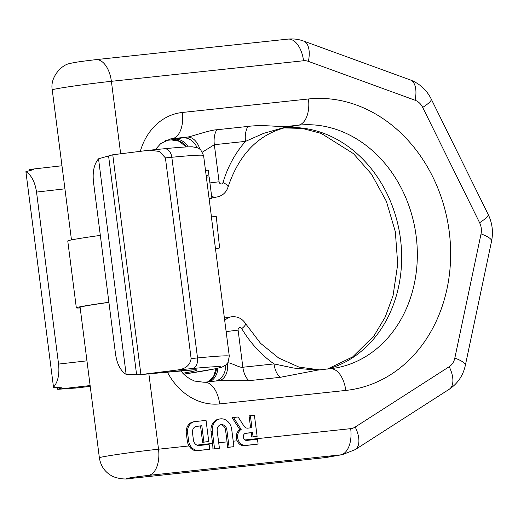 <?xml version="1.0" encoding="UTF-8"?>
<svg xmlns="http://www.w3.org/2000/svg" width="518" height="518" viewBox="0 0 518 518"><rect width="100%" height="100%" fill="white"/><g stroke="black" fill="none" stroke-linecap="round" stroke-linejoin="round"><path stroke-width="0.78" d="M29.681 170.564L29.552 169.535L33.877 169.541L25.9 171.672L53.516 387.27C57.964 381.973 59.648 374.249 58.56 364.083L36.532 192.081C35.017 181.993 31.475 175.194 25.9 171.672M164.07 148.776A9.641 6.611 84.4 0 1 164.355 148.744C178.121 147.377 187.445 146.73 192.314 146.801L197.908 147.883L200.686 149.773L203.593 155.555A101.204 3.205 172.7 0 0 171.827 157.271L165.417 157.899L159.421 151.45L149.404 150.201L112.762 154.778L98.53 158.793C94.082 164.089 92.405 171.821 93.486 181.98L115.52 353.982C117.029 364.07 120.571 370.875 126.146 374.391L139.989 374.721L175.887 371.212A67.469 2.137 -7.3 0 1 182.789 373.232M165.417 157.899L191.123 358.573C190.125 365.32 185.379 369.146 176.884 370.059L140.915 374.559L112.762 154.778M140.915 374.559L192.01 370.014M136.59 374.553L108.625 156.281M75.68 388.04L57.705 389.316L61.836 387.814L53.516 387.27M30.938 169.302L30.471 169.373M57.705 389.316L57.485 387.619M100.33 235.399A45.785 1.45 172.7 0 0 67.761 240.974L76.334 307.86A45.785 1.45 172.7 0 0 80.18 307.951M98.53 158.793L126.146 374.391M108.897 302.285A45.785 1.45 172.7 0 0 76.334 307.86M80.141 307.653A42.89 1.36 -7.3 0 1 79.202 307.498A42.89 1.36 -7.3 0 1 108.909 302.382M176.884 370.059L192.223 368.557A9.641 6.611 -95.6 0 0 197.533 357.944A101.204 3.205 -7.3 0 1 229.299 356.222L211.389 216.9L216.239 216.375A106.028 3.361 172.7 0 1 216.246 216.388A106.028 3.361 172.7 0 0 216.246 216.388L219.613 247.895L215.475 248.342M205.504 170.48L208.288 170.176L208.903 174.954L206.112 175.252M206.164 175.66A106.028 3.361 172.7 0 0 208.903 174.954M206.358 177.169L209.149 176.871L211.888 198.271L209.104 198.569M209.13 198.789L210.554 198.634A106.028 3.361 172.7 0 0 211.888 198.271M215.501 248.536L218.842 248.18A106.028 3.361 172.7 0 0 219.613 247.895M245.208 433.391L251.23 432.75L251.78 437.043L257.116 436.383L254.403 415.222L249.067 415.883L250.602 427.849M250.375 415.656L251.916 427.706L247.805 428.146A4.85 4.047 -100.1 0 1 244.004 426.12L238.099 416.964L232.142 417.696L239.866 429.668A8.476 7.071 79.9 0 0 237.16 440.792C238.714 444.179 241.032 445.81 244.133 445.687L258.1 444.081L257.485 439.27L246.788 440.41A3.62 3.024 -100.1 0 1 243.337 437.244A3.62 3.024 -100.1 0 1 245.7 433.255A3.62 3.024 -100.1 0 1 245.869 433.229L252.531 432.517L253.082 436.816L257.116 436.383M220.001 418.92L218.693 419.153A11.642 9.719 79.9 0 0 211.053 431.649L212.561 443.427A24.093 13.241 83.9 0 1 212.917 449.028L219.412 448.219L217.197 430.905A5.821 4.863 -100.1 0 1 221.018 424.656A5.821 4.863 -100.1 0 1 226.865 429.869L229.085 447.183L233.922 446.665L231.701 429.351A11.642 9.719 79.9 0 0 220.001 418.92A11.642 9.719 79.9 0 0 212.361 431.423L214.575 448.73L219.412 448.219M195.921 426.443L200.518 425.951L202.616 442.307L208.754 441.556L206.047 420.396L195.137 421.561A10.671 8.91 79.9 0 0 194.632 421.633A10.671 8.91 79.9 0 0 187.626 433.087L188.61 440.786A10.671 8.91 79.9 0 0 198.834 450.414L209.745 449.248L209.123 444.444L199.249 445.499A6.08 5.076 -100.1 0 1 193.428 440.028L192.502 432.828A6.08 5.076 -100.1 0 1 196.497 426.301A6.08 5.076 -100.1 0 1 196.782 426.262L201.826 425.718L203.917 442.074L208.754 441.556M194.632 421.633L193.324 421.866A10.671 8.91 79.9 0 0 186.325 433.32L187.309 441.019A10.671 8.91 79.9 0 0 189.025 445.94C191.09 449.313 193.803 450.906 197.17 450.712L209.745 449.248M233.922 446.665L227.421 447.474A24.093 13.241 83.9 0 0 227.072 441.873L225.563 430.102A5.821 4.863 79.9 0 0 220.37 424.825M155.29 149.624L160.774 143.531L170.506 138.934A38.552 32.187 -100.1 0 1 172.345 138.675L187.121 137.095C189.996 137.128 209.745 129.966 216.828 129.759L247.992 126.424C264.193 124.326 277.609 127.26 288.002 126.301L298.452 125.188L283.832 127.622A16.867 14.983 86.2 0 1 288.002 126.301L294.535 125.88A102.655 85.697 -100.1 0 0 289.646 126.573C260.062 132.737 239.523 152.92 228.024 187.127A12.05 3.425 16.7 0 0 223.012 182.517A114.698 95.759 -100.1 0 1 245.513 141.375L263.649 133.353L283.832 127.622M188.144 146.859A16.867 14.083 79.9 0 0 174.598 139.258A28.917 0.919 172.7 0 0 171.445 139.873L165.514 140.527M167.372 372.066A62.652 52.305 79.9 0 0 219.677 403.917A24.093 13.241 -96.1 0 0 204.053 382.271L219.205 380.652L248.97 380.672L280.141 377.337L317.534 370.137L335.522 368.026A122.895 102.596 79.9 0 0 415.656 232.595A122.895 102.596 79.9 0 0 298.452 125.188A24.093 13.241 83.9 0 0 308.456 98.977A146.989 122.714 -100.1 0 1 449.229 231.643A146.989 122.714 -100.1 0 1 345.791 390.43A24.093 13.241 -96.1 0 0 330.167 368.784M227.473 362.995C229.396 361.706 240.255 368.33 242.851 367.249L238.099 330.147A2.409 2.014 -100.1 0 1 239.322 327.667A2.409 2.014 -100.1 0 1 241.731 328.632A114.698 95.759 79.9 0 0 274.022 363.914L293.719 368.065L314.866 369.884A16.867 14.983 -93.8 0 0 317.884 370.098M314.866 369.884L319.619 369.91M239.866 429.668L241.174 429.435A8.476 7.071 79.9 0 0 237.995 439.277A8.476 7.071 79.9 0 0 245.797 445.396L258.1 444.081M233.45 417.463L241.174 429.435M251.78 437.043L253.082 436.816M251.23 432.75L252.531 432.517M227.421 447.474L229.085 447.183M212.917 449.028L214.575 448.73M202.616 442.307L203.917 442.074M200.518 425.951L201.826 425.718M202.46 152.098L214.342 144.703A16.867 9.272 83.9 0 1 216.828 129.759M191.123 358.573L197.533 357.944L171.827 157.271A9.641 6.611 84.4 0 0 164.355 148.744L149.592 150.188M90.126 385.554L58.631 389.154M183.702 374.145A91.569 2.901 172.7 0 0 192.223 368.557M75.136 388.105L90.229 386.376M86.959 360.839L58.56 364.083M36.532 192.081L64.925 188.837M175.887 371.212A24.093 16.537 84.4 0 1 175.168 371.302M237.16 440.792L233.223 441.213M212.561 443.427L196.898 445.098M189.025 445.94L158.521 449.203A24.093 13.241 83.9 0 1 148.517 475.414A14.459 0.46 172.7 0 0 128.671 478.088A14.459 0.46 172.7 0 0 132.848 478.192L325.013 457.634A38.811 32.401 -100.1 0 0 326.858 457.375L324.514 457.705A24.093 13.241 -96.1 0 0 325.013 457.634L340.682 454.856L148.517 475.414M244.995 439.957L350.686 428.651A14.711 12.283 -100.1 0 0 355.219 427.039L449.21 366.705A14.711 12.283 -100.1 0 0 454.817 358.1L481.041 233.896A14.711 12.283 79.9 0 0 479.61 222.734L422.701 107.427A14.711 12.283 79.9 0 0 415.08 100.239L308.378 61.364A14.711 12.283 79.9 0 0 303.554 60.755L111.389 81.313L120.675 153.788M148.867 373.879L158.521 449.203A38.552 1.224 -7.3 0 0 119.341 454.169A38.552 1.224 -7.3 0 0 99.378 457.808C100.745 466.44 105.342 472.714 113.157 476.625C119.826 479.079 126.224 479.623 132.349 478.263A24.093 13.241 -96.1 0 0 132.848 478.192M219.677 403.917L345.791 390.43M140.32 151.334A62.652 52.305 -100.1 0 1 182.342 112.471L308.456 98.977M227.072 441.873L218.713 442.767M182.342 112.471A24.093 13.241 83.9 0 1 172.345 138.675L168.965 139.271M209.926 182.925A12.05 0.382 172.7 0 1 219.095 181.805L214.342 144.703L245.513 141.375A16.867 9.272 83.9 0 1 247.992 126.424M284.945 127.577L286.7 127.273A102.655 85.697 -100.1 0 0 285.8 127.37M174.598 139.258L182.44 137.872A28.917 0.919 -7.3 0 1 187.121 137.095A16.867 11.318 81.1 0 1 199.754 148.983M165.559 140.501L171.445 139.873A16.867 15.954 77.4 0 1 186.467 146.937M327.57 369.062A122.895 102.596 79.9 0 0 399.313 231.365A122.895 102.596 79.9 0 0 283.903 127.849M294.535 125.88L286.7 127.273M224.734 320.584A14.459 12.069 -100.1 0 1 231.047 316.861L224.404 318.039M217.825 368.24A16.867 14.083 -100.1 0 1 210.075 381.63M225.673 365.125A16.867 14.083 -100.1 0 1 216.213 380.976M216.466 368.544A16.867 15.954 -102.6 0 1 208.055 381.844M248.97 380.672A16.867 9.272 -96.1 0 1 242.851 367.249L274.022 363.914A16.867 9.272 -96.1 0 0 280.141 377.337M241.731 328.632A12.05 2.745 -30.9 0 0 245.538 323.608L260.535 343.298L278.755 358.074L298.944 367.081L319.794 369.897M227.499 363.215A16.867 11.318 -98.9 0 1 218.959 380.678M238.099 330.147A12.05 0.382 172.7 0 0 226.152 331.656M326.858 457.375L342.534 454.597A38.811 32.401 -100.1 0 1 340.682 454.856A24.093 13.241 83.9 0 0 350.686 428.651M52.253 89.912A38.552 1.224 -7.3 0 1 72.216 86.273A38.552 1.224 -7.3 0 1 111.389 81.313A24.093 13.241 -96.1 0 0 95.765 59.667L87.056 60.703C83.974 61.169 74.896 62.141 69.639 63.604C61.907 64.608 49.793 77.04 52.253 89.912L71.465 239.912M303.554 60.755A24.093 13.241 -96.1 0 0 287.93 39.115L95.765 59.667M308.378 61.364A24.093 11.94 -70 0 0 303.561 41.045C298.504 39.206 293.292 38.565 287.93 39.115M415.08 100.239A24.093 11.94 -70 0 0 410.262 79.914L303.561 41.045M422.701 107.427A24.093 4.364 -26.3 0 0 431.248 99.074C426.664 89.944 419.671 83.56 410.262 79.914M479.61 222.734A24.093 4.364 -26.3 0 0 488.157 214.387L431.248 99.074M481.041 233.896A24.093 5.776 11.9 0 1 491.556 241.194C493.414 231.889 492.281 222.954 488.157 214.387M454.817 358.1A24.093 5.776 11.9 0 1 465.332 365.397L491.556 241.194M449.21 366.705A24.093 12.529 57.3 0 1 449.171 389.296C457.711 383.547 463.098 375.576 465.332 365.397M355.219 427.039A24.093 12.529 57.3 0 1 355.173 449.637L449.171 389.296M244.133 445.687L245.797 445.396M245.526 433.294L245.869 433.229M225.563 430.102L226.865 429.869M211.053 431.649L212.361 431.423M196.205 426.366L196.782 426.262M197.17 450.712L198.834 450.414M187.309 441.019L188.61 440.786M186.325 433.32L187.626 433.087M211.661 196.477A14.459 12.069 79.9 0 0 217.087 196.982C222.591 195.759 226.236 192.476 228.024 187.127M197.047 147.539A16.867 14.083 79.9 0 0 182.44 137.872M219.095 181.805A2.409 2.014 79.9 0 0 220.914 183.961A2.409 2.014 79.9 0 0 223.012 182.517M30.989 169.295L61.966 165.76M75.395 388.079L90.229 386.383M183.715 374.151L215.663 368.719L222.222 367.016L225.777 365.041L227.933 362.568L229.299 356.222M203.593 155.555L211.448 216.893M283.754 127.894L302.46 128.451L321.225 133.411L353.49 153.658L371.581 174.281L386.383 201.321L395.325 231.675L397.72 264.18L393.071 295.59L385.204 317.087L374.028 335.793L352.667 356.915L327.37 369.081M215.98 368.654L213.636 376.385L207.919 381.863M204.053 382.271L194.541 381.067L189.355 378.561L185.217 375.524L180.62 370.791M245.538 323.608C242.1 318.356 237.27 316.103 231.047 316.861M324.514 457.705L132.349 478.263M342.534 454.597L355.173 449.637M80.076 307.103L99.378 457.808M211.843 197.915L217.087 196.982M186.027 146.963L179.325 141.265L171.322 139.905"/></g></svg>
